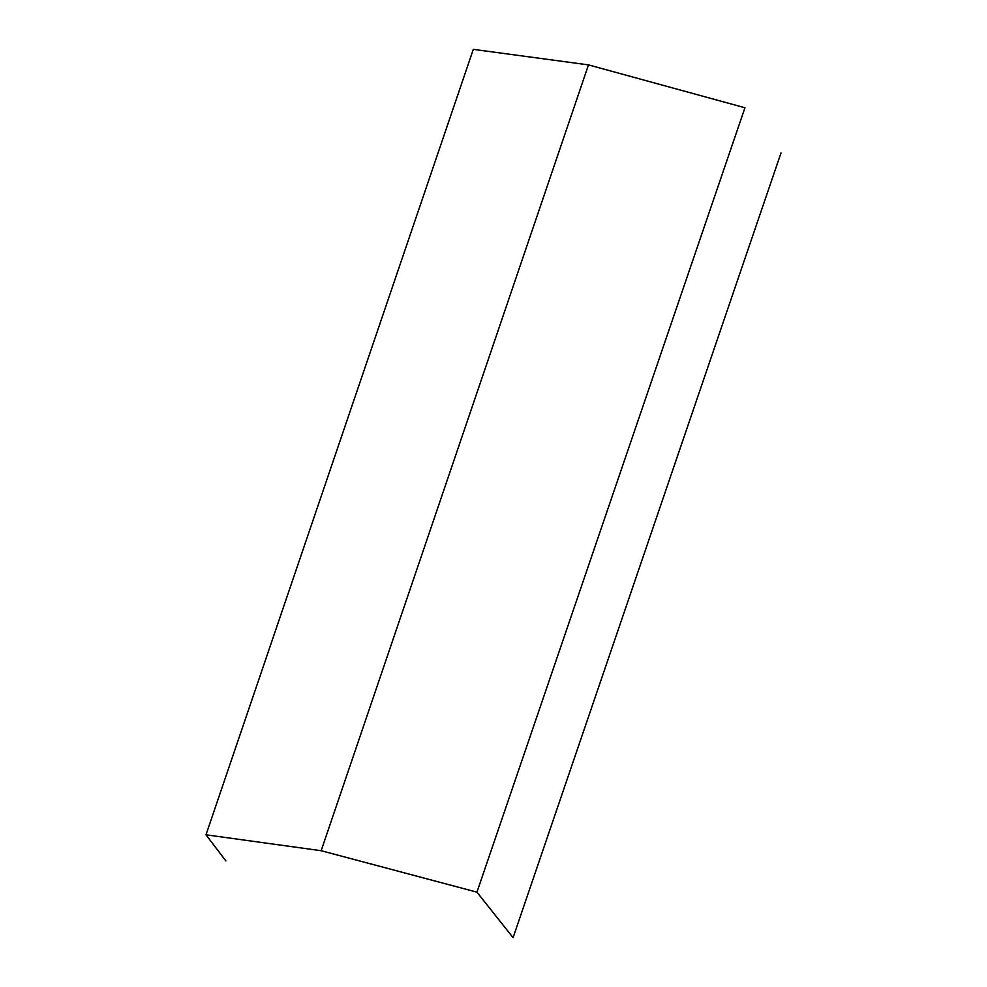 <?xml version="1.0" encoding="UTF-8"?>
<svg xmlns="http://www.w3.org/2000/svg" width="987" height="987" viewBox="0 0 987 987"><rect width="100%" height="100%" fill="white"/><g stroke="black" fill="none" stroke-linecap="round" stroke-linejoin="round"><path stroke-width="1.48" d="M321.157 850.72L476.943 892.162L744.938 107.756L588.486 64.895L321.157 850.72L205.987 834.805L473.304 49.35L588.486 64.895M781.013 152.936L513.08 937.65L476.943 892.162M225.887 860.935L205.987 834.805"/></g></svg>
